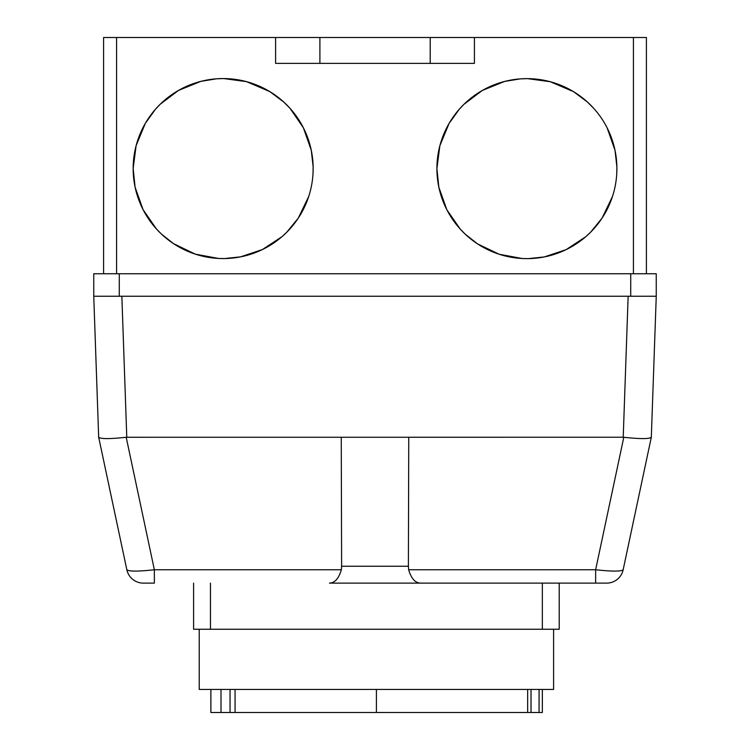 <?xml version="1.0" encoding="UTF-8"?>
<svg xmlns="http://www.w3.org/2000/svg" width="750" height="750" viewBox="0 0 750 750"><rect width="100%" height="100%" fill="white"/><g stroke="black" fill="none" stroke-linecap="round" stroke-linejoin="round"><path stroke-width="1.12" d="M230.044 689.438L230.044 712.5L542.344 712.5L542.344 689.438M235.059 689.438L235.059 712.5M220.997 689.438L220.997 712.5L230.044 712.5M210.881 689.438L210.881 712.5L220.997 712.5M527.653 689.438L527.653 712.5M531.028 689.438L531.028 712.5M539.072 689.438L539.072 712.5M199.228 629.25L199.228 689.438L553.603 689.438L553.603 629.25M193.594 629.25L193.594 583.125L193.594 629.25L559.219 629.25L559.219 583.125L559.219 629.25L559.219 583.125L595.641 583.125L595.641 569.756L408.647 569.756C411.216 578.466 415.172 582.919 420.516 583.125L606.647 583.125A16.875 16.875 0 0 0 623.156 569.756C621.206 571.538 612.038 571.538 595.641 569.756L623.803 437.269C640.247 439.041 649.425 439.031 651.319 437.25L656.25 296.25L628.144 296.25L623.222 437.241L623.803 437.269M542.344 629.25L542.344 583.125L329.484 583.125C334.828 582.919 338.784 578.466 341.353 569.756L154.359 569.756L154.359 583.125L143.353 583.125A16.875 16.875 0 0 1 126.844 569.756A16.875 16.875 0 0 0 143.353 583.125M308.709 196.481L298.275 218.128L286.837 232.153L281.897 236.738L262.359 249.572L240.525 256.866L224.456 258.553L218.438 258.441L195.3 254.147L173.55 243.666L161.391 234.028L156.422 228.956L143.091 209.681L135.103 187.219L133.153 168.562A90 90 0 0 0 268.153 246.506A90 90 0 0 0 268.153 90.619A90 90 0 0 0 133.153 168.562L136.116 145.641L145.331 123.356L155.503 109.2L160.116 104.325L178.5 90.422L200.944 81.347L216.497 78.806L223.678 78.562L246.422 81.619L269.747 91.566L283.781 102.056L290.006 108.309L303.375 127.763L311.278 150.291L313.134 166.744L313.022 173.344M612.459 196.547L602.034 218.184L590.634 232.172L585.684 236.784L566.128 249.637L544.312 256.931L528.272 258.628L522.281 258.516L499.172 254.259L477.441 243.825L465.178 234.131L460.191 229.041L446.841 209.756L438.853 187.266L436.903 168.637A90 90 0 0 0 571.903 246.572A90 90 0 0 0 571.903 90.694A90 90 0 0 0 436.903 168.637L439.875 145.678L449.1 123.384L459.319 109.2L463.903 104.353L482.288 90.469L504.703 81.413L520.322 78.872L527.466 78.637L550.237 81.712L573.544 91.659L587.475 102.075L593.756 108.384M607.116 127.828L615.019 150.328L616.884 166.828L616.772 173.428M98.681 437.25C100.575 439.031 109.753 439.041 126.197 437.269L154.359 569.756C137.963 571.538 128.794 571.538 126.844 569.756L98.672 437.213L93.75 296.25L119.278 296.25L119.278 273.75L656.25 273.75L656.25 296.25L630.722 296.25L630.722 273.75M408.647 569.756L408.394 566.25L341.606 566.25L341.353 569.756M606.647 583.125A16.875 16.875 0 0 0 623.156 569.756L651.319 437.25M126.197 437.269L623.222 437.241M408.75 437.241L408.394 566.25L341.616 566.25L341.25 437.241M126.778 437.241L121.856 296.25L628.144 296.25M121.856 296.25L93.75 296.25L93.75 273.75L119.278 273.75M430.209 37.5L319.903 37.5L319.903 63.375L474.422 63.375L474.422 37.5L430.209 37.5L430.209 63.375M319.903 37.5L275.597 37.5L275.597 63.375L319.903 63.375M275.597 37.5L103.594 37.5L103.594 273.75M646.406 37.5L646.406 273.75L646.406 37.5L474.422 37.5M376.406 689.438L376.406 712.5M210.469 583.125L210.469 629.25M116.578 37.5L116.578 273.75M633.422 37.5L633.422 273.75"/></g></svg>
